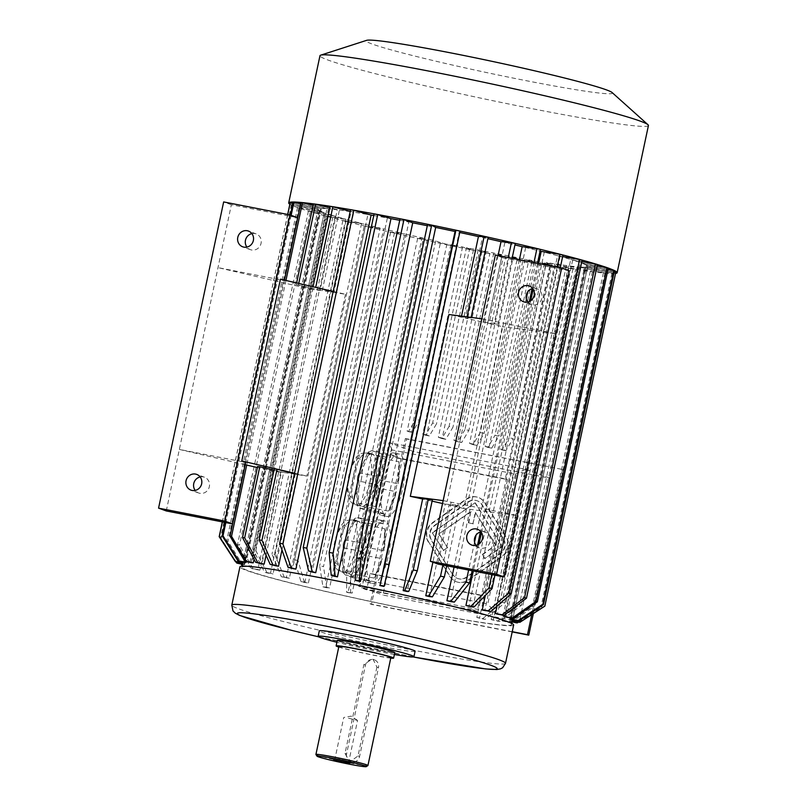 <?xml version="1.0" encoding="UTF-8"?>
<svg xmlns="http://www.w3.org/2000/svg" width="807" height="807" viewBox="0 0 807 807"><rect width="100%" height="100%" fill="white"/><g stroke="black" fill="none" stroke-linecap="round" stroke-linejoin="round"><path stroke-width="0.61" stroke-dasharray="4.04 3.03" d="M452.576 574.443L431.16 540.054A10.491 9.926 110 0 1 434.237 525.559L467.979 501.944A10.491 9.926 110 0 1 476.927 500.683A10.491 9.926 110 0 1 481.769 504.647L503.185 539.036A10.491 9.926 110 0 1 500.098 553.531L466.365 577.136A10.491 9.926 110 0 1 457.408 578.397A10.491 9.926 110 0 1 452.576 574.443L431.584 540.206A10.491 9.926 110 0 1 434.67 525.71L468.413 502.105A10.491 9.926 110 0 1 477.361 500.844A10.491 9.926 110 0 1 482.203 504.799L503.608 539.187A10.491 9.926 110 0 1 500.532 553.693L466.789 577.298A10.491 9.926 110 0 1 457.841 578.558A10.491 9.926 110 0 1 452.999 574.604M447.239 547.731L443.305 550.485L432.239 532.711L474.98 502.811L502.105 546.369L484.674 558.565L482.172 554.56L495.669 545.118L475.303 512.415L472.912 523.693L468.363 522.805L470.753 511.527L438.675 533.972L447.663 547.882L443.305 550.485M512.193 631.901L371.472 604.393L406.627 438.988L563.932 469.735L533.356 613.582M428.346 542.022A13.991 13.225 110 0 1 432.451 522.694L466.194 499.079A13.991 13.225 110 0 1 478.127 497.405A13.991 13.225 110 0 1 484.583 502.68L505.999 537.069A13.991 13.225 110 0 1 501.883 556.396L468.151 580.001A13.991 13.225 110 0 1 456.217 581.686A13.991 13.225 110 0 1 449.761 576.41L428.779 542.173A13.991 13.225 110 0 1 432.885 522.845L466.628 499.24A13.991 13.225 110 0 1 478.561 497.556A13.991 13.225 110 0 1 485.007 502.832L506.423 537.22A13.991 13.225 110 0 1 502.317 556.558L468.574 580.162A13.991 13.225 110 0 1 456.641 581.837A13.991 13.225 110 0 1 450.185 576.571L428.779 542.173M348.483 718.2L357.551 720.459L348.483 718.2M366.045 507.835L361.354 506.12A26.581 8.564 101.1 0 0 361.768 506.241A26.581 8.564 101.1 0 0 371.149 495.71L366.045 507.835L367.114 510.73L385.312 514.291L377.827 511.557A31.826 10.249 101.1 0 0 381.57 515.451A31.826 10.249 101.1 0 0 385.312 514.291M376.264 483.575L371.149 495.71A26.581 8.564 101.1 0 0 375.003 483.111A26.581 8.564 101.1 0 0 376.677 469.735L376.264 483.575L377.515 483.877L378.281 488.174L396.479 491.735L388.328 511.083A31.826 10.249 101.1 0 0 396.479 491.735M377.091 455.884L376.677 469.735A26.581 8.564 101.1 0 0 372.39 454.18L377.091 455.884L378.372 455.168L380.632 458.104L398.84 461.665L398.174 483.736A31.826 10.249 101.1 0 0 398.84 461.665M367.699 452.465L372.39 454.18A26.581 8.564 101.1 0 0 371.977 454.059A26.581 8.564 101.1 0 0 362.595 464.59L367.699 452.465L371.835 450.588L390.033 454.139L397.518 456.873A31.826 10.249 101.1 0 0 393.776 452.979A31.826 10.249 101.1 0 0 390.033 454.139M357.481 476.725L362.595 464.59A26.581 8.564 101.1 0 0 357.067 490.565L357.481 476.725L360.668 473.134L378.866 476.695L387.017 457.347A31.826 10.249 101.1 0 0 378.866 476.695M360.668 473.134L368.809 453.786L387.017 457.347M368.809 453.786L368.638 451.617M371.835 450.588L379.32 453.312L397.518 456.873M379.32 453.312L378.372 455.168M377.827 511.557L359.629 507.996L357.188 505.485L358.308 503.215L358.964 481.133L377.172 484.694A31.826 10.249 101.1 0 0 376.506 506.766L377.172 484.694M358.308 503.215L376.506 506.766M358.964 481.133L358.046 476.776M356.654 504.415L357.067 490.565A26.581 8.564 101.1 0 0 361.354 506.12L356.654 504.415L357.188 505.485M359.629 507.996L367.114 510.73M378.281 488.174L370.131 507.522L388.328 511.083M370.131 507.522L366.923 509.035M380.632 458.104L379.976 480.185L398.174 483.736M379.976 480.185L377.515 483.877M343.247 543.706L348.352 531.571A26.581 8.564 101.1 0 0 342.834 557.546L343.247 543.706L346.435 540.115L364.633 543.676L372.773 524.328A31.826 10.249 101.1 0 0 364.633 543.676M342.42 571.396L342.834 557.546A26.581 8.564 101.1 0 0 347.111 573.101L342.42 571.396L342.955 572.466L344.075 570.196L362.272 573.747L362.928 551.675A31.826 10.249 101.1 0 0 362.272 573.747M351.812 574.816L347.111 573.101A26.581 8.564 101.1 0 0 347.535 573.222A26.581 8.564 101.1 0 0 356.916 562.691L351.812 574.816L352.881 577.711L371.079 581.272L363.594 578.538A31.826 10.249 101.1 0 0 367.326 582.432A31.826 10.249 101.1 0 0 371.079 581.272M362.02 550.556L356.916 562.691A26.581 8.564 101.1 0 0 360.769 550.102A26.581 8.564 101.1 0 0 362.434 536.716L362.02 550.556L363.281 550.858L364.038 555.155L382.236 558.716L374.095 578.064A31.826 10.249 101.1 0 0 382.236 558.716M362.847 522.865L362.434 536.716A26.581 8.564 101.1 0 0 358.157 521.161L362.847 522.865L364.139 522.149L366.398 525.085L384.596 528.646L383.94 550.717A31.826 10.249 101.1 0 0 384.596 528.646M344.075 570.196L344.73 548.114L362.928 551.675M344.73 548.114L343.812 543.757M352.881 577.711L345.386 574.977L363.594 578.538M345.386 574.977L342.955 572.466M346.435 540.115L354.576 520.777L372.773 524.328M354.576 520.777L354.404 518.598L357.592 517.569L375.79 521.12L383.285 523.854A31.826 10.249 101.1 0 0 379.542 519.96A31.826 10.249 101.1 0 0 375.79 521.12M353.466 519.446L358.157 521.161A26.581 8.564 101.1 0 0 357.733 521.04A26.581 8.564 101.1 0 0 348.352 531.571L354.404 518.598M357.592 517.569L365.077 520.293L383.285 523.854M365.077 520.293L364.139 522.149M366.398 525.085L365.742 547.166L383.94 550.717M365.742 547.166L363.281 550.858M364.038 555.155L355.897 574.503L374.095 578.064M355.897 574.503L352.689 576.016M519.415 621.703L382.911 595.021L413.416 451.486L549.92 478.168L519.415 621.703L495.024 612.806L358.52 586.114L382.911 595.021M364.33 579.769L487.832 603.918L515.441 474.052L391.93 449.913L364.33 579.769L358.52 586.114L389.024 442.589L525.528 469.271L549.92 478.168M515.441 474.052L525.528 469.271L495.024 612.806L487.832 603.918M391.93 449.913L389.024 442.589L413.416 451.486M386.26 516.329A31.826 10.249 101.1 0 0 386.765 516.47A31.826 10.249 101.1 0 0 402.612 488.78A31.826 10.249 101.1 0 0 398.981 453.988A31.826 10.249 101.1 0 0 382.972 482.475A31.826 10.249 101.1 0 0 386.26 516.329M385.242 521.12A31.826 10.249 101.1 0 0 384.747 520.979A31.826 10.249 101.1 0 0 368.577 550.243A31.826 10.249 101.1 0 0 372.531 583.451A31.826 10.249 101.1 0 0 388.369 555.771A31.826 10.249 101.1 0 0 385.242 521.12M550.959 264.222L544.463 262.951L504.657 450.225L505.908 450.689L513.101 438.574L509.197 437.818L546.097 264.202L540.559 262.184L528.857 259.904L489.052 447.179L491.725 448.147L498.908 436.042L495.004 435.276L531.914 261.67L524.964 259.138L513.262 256.848L473.457 444.122L476.977 445.414L484.16 433.309L480.266 432.542L517.166 258.936L509.358 256.091L497.657 253.802L457.851 441.076L461.705 442.478L468.887 430.373L464.983 429.606L501.883 256.001L493.763 253.035L482.061 250.755L442.256 438.03L445.777 439.311L452.959 427.206L449.065 426.439L485.965 252.833L478.158 249.988L466.456 247.699L426.651 434.983L429.324 435.951L436.506 423.846L432.602 423.08L469.513 249.474L462.562 246.942L450.861 244.652L411.056 431.927L412.306 432.391L419.499 420.276L415.595 419.519L452.495 245.913L440.461 242.614L394.845 457.236L505.343 478.833L550.959 264.222L546.198 262.477L472.388 609.699A137.815 6.627 12 0 1 361.889 588.091L366.66 589.836L477.159 611.434L480.649 595.031L370.141 573.424L366.66 589.836M446.957 243.885L407.152 431.17L411.056 431.927M462.562 246.942L422.757 434.216L426.651 434.983M478.158 249.988L438.352 437.263L442.256 438.03M493.763 253.035L453.958 440.319L457.851 441.076M509.358 256.091L469.553 443.366L473.457 444.122M524.964 259.138L485.158 446.412L489.052 447.179M540.559 262.184L500.754 449.469L504.657 450.225M418.944 611.333A137.815 6.627 12 0 1 241.989 567.301A137.815 6.627 12 0 1 332.696 580.203A137.815 6.627 12 0 1 511.598 624.608A137.815 6.627 12 0 1 418.944 611.333M399.737 220.301A137.815 6.627 12 0 1 408.826 222.046L333.563 576.097M373.762 215.53A137.815 6.627 12 0 1 387.37 217.981L312.117 572.032M333.18 291.428L345.487 294.283A137.815 6.627 -168 0 0 336.62 292.84L353.769 212.191A137.815 6.627 12 0 1 367.911 214.521L292.659 568.572M345.487 294.283L306.842 476.09A137.815 6.627 -168 0 0 297.985 474.647L281.976 549.95M274.319 468.847L295.241 474.223L275.772 565.808M295.241 474.223A137.815 6.627 -168 0 0 283.62 472.539L266.058 555.206M313.136 205.25L328.51 208.811A137.815 6.627 12 0 1 337.255 209.8L320.107 290.449A137.815 6.627 -168 0 0 312.591 289.582L273.946 471.399A137.815 6.627 -168 0 1 281.461 472.256L261.993 563.851M328.51 208.811L254.013 559.291M300.678 203.818L321.378 208.428A137.815 6.627 12 0 1 326.986 208.68L251.723 562.731M321.378 208.428L246.337 561.48M292.83 203.505L318.251 208.942A137.815 6.627 12 0 1 320.54 208.458L245.288 562.509M318.251 208.942L243.2 562.035M318.119 209.114L242.867 563.165L318.109 209.154A137.815 6.627 12 0 1 318.119 209.114L290.076 203.132M440.461 242.614L435.689 240.879A137.815 6.627 12 0 1 427.407 239.054L352.155 593.105A137.815 6.627 12 0 1 348.13 592.207L423.393 238.166A137.815 6.627 12 0 1 404.811 233.939L329.559 587.99A137.815 6.627 12 0 1 325.746 587.103L400.998 233.052A137.815 6.627 12 0 1 383.668 228.946L308.415 582.987A137.815 6.627 12 0 1 304.925 582.14L380.178 228.088A137.815 6.627 12 0 1 364.643 224.215L289.38 578.266A137.815 6.627 12 0 1 286.324 577.479L361.576 223.428A137.815 6.627 12 0 1 348.291 219.897L273.028 573.948A137.815 6.627 12 0 1 270.496 573.242L345.749 219.191A137.815 6.627 12 0 1 335.117 216.125L259.864 570.176A137.815 6.627 12 0 1 257.917 569.581L333.17 215.53A137.815 6.627 12 0 1 325.524 213.008L250.271 567.059A137.815 6.627 12 0 1 248.98 566.595L324.243 212.544A137.815 6.627 12 0 1 319.804 210.657L292.033 204.968A166.494 8.009 12 0 1 291.438 204.635L319.219 210.324A137.815 6.627 12 0 1 318.109 209.154M319.219 210.324L243.956 564.375A137.815 6.627 -168 0 0 244.541 564.698L242.625 564.305M319.804 210.657L244.541 564.698M435.689 240.879L361.889 588.091M511.366 619.342L586.618 265.291A137.815 6.627 12 0 1 587.718 266.461A137.815 6.627 12 0 1 587.708 266.502L512.455 620.543A137.815 6.627 12 0 1 512.334 620.724L587.587 266.673A137.815 6.627 12 0 1 585.297 267.157L510.034 621.208A137.815 6.627 12 0 1 509.197 621.229L584.46 267.188A137.815 6.627 12 0 1 578.851 266.925L503.598 620.976A137.815 6.627 12 0 1 502.075 620.845L577.328 266.794A137.815 6.627 12 0 1 568.582 265.816L592.439 271.616A166.494 8.009 12 0 1 590.28 271.334L566.423 265.533A137.815 6.627 12 0 1 554.802 263.849L575.734 269.225A166.494 8.009 12 0 1 572.99 268.802L552.069 263.425A137.815 6.627 12 0 1 546.198 262.477M552.069 263.425L476.816 617.476A137.815 6.627 -168 0 0 479.55 617.9L485.158 619.342L504.829 602.768L575.734 269.225M554.802 263.849L479.55 617.9M566.423 265.533L491.17 619.584A137.815 6.627 -168 0 0 493.329 619.867L499.735 621.42L521.544 605.159A166.494 8.009 12 0 1 519.375 604.877L497.566 621.138L491.17 619.584M568.582 265.816L493.329 619.867M608.246 268.277L581.595 263.072A137.815 6.627 12 0 1 586.033 264.958L510.992 618.031M581.595 263.072L506.342 617.123M597.392 264.656L572.667 260.086A137.815 6.627 12 0 1 580.314 262.608L505.586 614.177M572.667 260.086L497.405 614.137M582.129 260.217L560.088 256.424A137.815 6.627 12 0 1 570.72 259.491L497.062 606.027M560.088 256.424L484.836 610.465M562.953 255.103L544.261 252.188A137.815 6.627 12 0 1 557.546 255.718L485.33 595.505M544.261 252.188L469.008 606.239M538.622 263.506L533.165 289.199M530.724 300.688L481.446 532.529M479.005 544.009L473.275 570.963M540.438 249.454L525.66 247.527A137.815 6.627 12 0 1 540.085 251.118M525.66 247.527L450.397 601.568M519.385 259.743L454.038 567.2M515.249 243.462L504.839 242.564A137.815 6.627 12 0 1 514.937 244.935M504.839 242.564L487.7 323.214A137.815 6.627 -168 0 1 502.337 326.674L463.692 508.491A137.815 6.627 -168 0 0 449.055 505.021L429.586 596.605M442.539 503.518A137.815 6.627 -168 0 1 445.242 504.133L432.895 562.207M432.098 501.137A137.815 6.627 -168 0 0 426.661 499.916L407.192 591.501M461.513 316.152L461.281 317.212A137.815 6.627 -168 0 0 448.954 314.508M383.9 586.407L459.153 232.355A137.815 6.627 12 0 1 459.738 232.487M427.307 225.718A137.815 6.627 12 0 1 431.614 226.596L356.361 580.647M339.414 210.082A137.815 6.627 12 0 1 351.035 211.767L333.886 292.416A137.815 6.627 -168 0 0 322.265 290.732L339.414 210.082L329.821 207.752M498.07 255.577L483.887 322.326A137.815 6.627 -168 0 0 465.306 318.109L482.445 237.45A137.815 6.627 12 0 1 487.882 238.67M396.983 458.013L507.482 479.62L482.788 595.808L372.279 574.211L396.983 458.013L394.845 457.236M372.279 574.211L370.141 573.424M472.388 609.699L477.159 611.434M482.788 595.808L480.649 595.031M507.482 479.62L505.343 478.833M592.439 271.616L521.544 605.159M590.28 271.334L519.375 604.877M577.328 266.794L603.384 272.847A166.494 8.009 12 0 0 604.907 272.978L534.012 606.521A166.494 8.009 -168 0 1 532.489 606.39L509.066 622.469A145.512 7.001 -168 0 0 510.589 622.601L503.598 620.976M603.384 272.847L532.489 606.39M510.589 622.601L534.012 606.521M604.907 272.978L578.851 266.925M502.075 620.845L509.066 622.469M584.46 267.188L611.928 273.301A166.494 8.009 12 0 0 612.765 273.27L541.87 606.814A166.494 8.009 -168 0 1 541.023 606.844L516.571 622.873M611.928 273.301L541.023 606.844M512.213 621.693L510.034 621.208M518.598 622.066L541.87 606.814M612.765 273.27L585.297 267.157M509.197 621.229L512.173 621.894M615.761 272.484A166.494 8.009 12 0 1 615.63 272.665L544.735 606.208M614.147 272.141L587.708 266.502M587.587 266.673L615.63 272.665M608.004 269.457L586.033 264.958M586.618 265.291L614.389 270.981M580.314 262.608L597.13 265.886M570.72 259.491L581.847 261.549M557.546 255.718L562.64 256.596M557.173 267.127L491.816 574.584M560.27 267.732L494.913 575.199M533.972 262.598L527.758 291.791M526.275 298.782L476.039 535.122M474.556 542.102L468.615 570.055M537.492 263.284L532.095 288.664M529.372 301.475L480.377 531.984M477.653 544.796L472.145 570.741M483.887 322.326L494.298 323.224L508.249 257.564M512.092 258.321L498.111 324.111A166.494 8.009 -168 0 0 494.298 323.224M498.111 324.111L487.7 323.214M482.445 237.45L488.174 237.288M471.147 317.413L471.036 317.938A166.494 8.009 -168 0 0 467.011 317.04L461.281 317.212M465.306 318.109L471.036 317.938M459.153 232.355L460.03 231.135M427.599 224.346L431.614 226.596M400.05 218.848L408.826 222.046M374.105 213.926L387.37 217.981M350.551 209.729L367.911 214.521M353.769 212.191L350.218 211.283M315.719 287.373L315.698 287.463A166.494 8.009 -168 0 0 312.965 287.04L333.886 292.416M336.62 292.84L315.698 287.463M330.103 206.39L351.035 211.767M298.741 283.428L298.419 284.932L322.265 290.732M296.623 282.934L296.25 284.649A166.494 8.009 -168 0 1 298.419 284.932M337.255 209.8L313.398 204M320.107 290.449L296.25 284.649M284.457 280.11L245.217 464.721M326.986 208.68L300.93 202.638M285.94 280.453L246.7 465.064M290.369 215.045L225.032 522.432M320.54 208.458L293.072 202.345M291.145 215.328L225.839 522.593M287.675 214.45L222.318 521.907M287.756 214.46L222.409 521.917M237.097 563.175L221.128 538.511L292.033 204.968M291.438 204.635L220.543 538.178A166.494 8.009 -168 0 0 221.128 538.511M220.543 538.178L235.725 561.642M242.665 564.103L243.956 564.375M324.243 212.544L297.581 207.328A166.494 8.009 12 0 0 298.872 207.803L227.978 541.346A166.494 8.009 -168 0 1 226.686 540.882L241.081 563.992M297.581 207.328L226.686 540.882M242.393 565.404A145.512 7.001 -168 0 0 243.119 565.667L250.271 567.059M243.119 565.667L227.978 541.346M298.872 207.803L325.524 213.008M248.98 566.595L242.413 565.303M333.17 215.53L308.445 210.96A166.494 8.009 12 0 0 310.392 211.545L239.497 545.098A166.494 8.009 -168 0 1 237.551 544.503L251.29 568.35A145.512 7.001 -168 0 0 253.227 568.945L259.864 570.176M308.445 210.96L237.551 544.503M253.227 568.945L239.497 545.098M310.392 211.545L335.117 216.125M257.917 569.581L251.29 568.35M345.749 219.191L323.698 215.398A166.494 8.009 12 0 0 326.24 216.094L255.345 549.638A166.494 8.009 -168 0 1 252.803 548.942L264.575 572.224A145.512 7.001 -168 0 0 267.117 572.93L273.028 573.948M323.698 215.398L252.803 548.942M267.117 572.93L255.345 549.638M326.24 216.094L348.291 219.897M270.496 573.242L264.575 572.224M361.576 223.428L342.884 220.513A166.494 8.009 12 0 0 345.941 221.3L275.046 554.843A166.494 8.009 -168 0 1 271.989 554.056L281.31 576.692A145.512 7.001 -168 0 0 284.367 577.479L289.38 578.266M342.884 220.513L271.989 554.056M284.367 577.479L275.046 554.843M345.941 221.3L364.643 224.215M286.324 577.479L281.31 576.692M380.178 228.088L365.4 226.162A166.494 8.009 12 0 0 368.89 227.009L297.995 560.552A166.494 8.009 -168 0 1 294.505 559.705L300.961 581.625A145.512 7.001 -168 0 0 304.451 582.472L308.415 582.987M365.4 226.162L294.505 559.705M304.451 582.472L297.995 560.552M368.89 227.009L383.668 228.946M304.925 582.14L300.961 581.625M400.998 233.052L390.588 232.154A166.494 8.009 12 0 0 394.401 233.041L323.506 566.585A166.494 8.009 -168 0 1 319.693 565.697L322.951 586.86A145.512 7.001 -168 0 0 326.764 587.748L329.559 587.99M390.588 232.154L319.693 565.697M326.764 587.748L323.506 566.585M394.401 233.041L404.811 233.939M325.746 587.103L322.951 586.86M572.99 268.802L502.095 602.345A166.494 8.009 -168 0 0 504.829 602.768M502.095 602.345L482.425 618.919L476.816 617.476M423.393 238.166L417.663 238.327A166.494 8.009 12 0 0 421.678 239.225L350.783 572.768A166.494 8.009 -168 0 1 346.768 571.87L346.596 592.257A145.512 7.001 -168 0 0 350.621 593.145L352.155 593.105M417.663 238.327L346.768 571.87M350.621 593.145L350.783 572.768M421.678 239.225L427.407 239.054M348.13 592.207L346.596 592.257M466.456 247.699L473.406 250.241L436.506 423.846M473.406 250.241L469.513 249.474M422.757 434.216L425.42 435.185L432.602 423.08M482.061 250.755L489.859 253.6L452.959 427.206M489.859 253.6L485.965 252.833M438.352 437.263L441.873 438.554L449.065 426.439M497.657 253.802L505.787 256.767L468.887 430.373M505.787 256.767L501.883 256.001M453.958 440.319L457.801 441.722L464.983 429.606M513.262 256.848L521.06 259.693L484.16 433.309M521.06 259.693L517.166 258.936M469.553 443.366L473.073 444.647L480.266 432.542M528.857 259.904L535.808 262.436L498.908 436.042M535.808 262.436L531.914 261.67M485.158 446.412L487.821 447.391L495.004 435.276M544.463 262.951L550.001 264.968L513.101 438.574M550.001 264.968L546.097 264.202M500.754 449.469L502.015 449.923L509.197 437.818M450.861 244.652L456.399 246.67L419.499 420.276M456.399 246.67L452.495 245.913M407.152 431.17L408.413 431.624L415.595 419.519M312.591 289.582L217.991 267.621L284.286 280.584L280.443 279.182M281.461 472.256L257.615 466.456M274.027 470.209L283.62 472.539M297.985 474.647L294.434 473.739M294.545 473.235L306.842 476.09M245.157 464.711L179.346 449.428L245.641 462.391M273.946 471.399L257.383 467.546M481.799 318.805L555.993 333.705L502.337 326.674M426.661 499.916L432.391 499.745M445.242 504.133L455.652 505.031L442.902 565.021M449.055 505.021L459.465 505.918A166.494 8.009 -168 0 0 455.652 505.031M443.164 500.612L517.348 515.512L463.692 508.491M251.885 233.616A8.393 7.939 110 0 1 260.732 244.491A8.393 7.939 110 0 1 246.952 247.124M166.272 510.952L231.357 204.746L297.652 217.708M231.357 204.746L223.65 201.932M200.166 476.937A8.393 7.939 110 0 1 209.013 487.821A8.393 7.939 110 0 1 195.233 490.444M513.645 625.052A139.914 6.728 12 0 1 419.579 611.565A139.914 6.728 12 0 1 246.791 570.539A139.914 6.728 12 0 1 239.931 566.867M415.101 651.249A48.975 2.36 12 0 1 374.549 645.005A48.975 2.36 12 0 1 321.7 632.174A48.975 2.36 12 0 1 319.3 630.882M394.391 654.487A48.975 2.36 12 0 1 336.912 642.271M394.784 652.641A29.385 1.412 12 0 1 370.443 648.899A29.385 1.412 12 0 1 338.738 641.202A29.385 1.412 12 0 1 337.296 640.425M390.759 658.119A29.385 1.412 12 0 1 364.582 653.388A29.385 1.412 12 0 1 338.748 647.063M390.881 657.534A26.581 1.281 12 0 1 373.005 654.971A26.581 1.281 12 0 1 340.181 647.174A26.581 1.281 12 0 1 338.879 646.478M367.881 765.581A26.581 1.281 12 0 1 350.056 762.958A26.581 1.281 12 0 1 315.94 754.535M376.899 667.076L358.015 755.927L350.349 761.596L349.391 761.334L345.013 753.385L363.896 664.534L372.138 659.067L373.076 659.329L376.899 667.076L378.473 667.641L359.579 756.502A7.001 6.617 110 0 1 350.682 761.798A7.001 6.617 110 0 1 346.586 753.96L365.47 665.099A7.001 6.617 110 0 1 374.367 659.803A7.001 6.617 110 0 1 378.473 667.641M485.844 319.33L447.199 501.147M569.359 270.819L503.064 257.857L489.698 320.742M451.052 502.549L437.969 564.063M503.064 257.857L495.357 255.052M527.758 302.02A8.393 7.939 -70 0 0 541.88 298.197A8.393 7.939 -70 0 0 532.691 288.513M476.039 545.34A8.393 7.939 -70 0 0 490.162 541.517A8.393 7.939 -70 0 0 480.972 531.833M499.735 621.42A145.512 7.001 12 0 1 497.566 621.138M459.465 505.918L446.745 565.778M482.425 618.919A145.512 7.001 -168 0 0 485.158 619.342M425.42 435.185L429.324 435.951M441.873 438.554L445.777 439.311M457.801 441.722L461.705 442.478M473.073 444.647L476.977 445.414M487.821 447.391L491.725 448.147M502.015 449.923L505.908 450.689M408.413 431.624L412.306 432.391M648.435 125.519A167.896 8.08 12 0 1 535.555 109.349A167.896 8.08 12 0 1 319.976 55.703M615.559 273.442A167.896 8.08 12 0 1 504.274 256.545A167.896 8.08 12 0 1 296.915 207.308A167.896 8.08 12 0 1 289.844 204.211M612.089 92.533A125.922 6.063 12 0 1 527.748 80.982A125.922 6.063 12 0 1 366.6 40.35M512.233 631.689L370.181 603.918L405.346 438.514L406.627 438.988M405.346 438.514L563.932 469.735M562.65 469.271L531.752 614.621M370.181 603.918L371.472 604.393M339.757 759.205L335.359 758.711L348.836 761.465L339.757 759.205M443.729 550.636L432.239 532.711M432.663 532.872L474.98 502.811M475.404 502.973L502.105 546.369M502.529 546.531L484.674 558.565M485.098 558.726L482.172 554.56M482.596 554.712L495.669 545.118M496.093 545.27L475.303 512.415M475.737 512.576L472.912 523.693M473.336 523.854L468.363 522.805M468.786 522.956L470.753 511.527M471.187 511.678L438.675 533.972M439.099 534.133L447.663 547.882M505.515 663.324A139.914 6.728 12 0 1 411.449 649.847A139.914 6.728 12 0 1 231.801 605.139M413.275 656.948A132.923 6.395 12 0 1 407.858 655.899A132.923 6.395 12 0 1 318.654 636.834M358.015 755.927L359.579 756.502M363.896 664.534L365.47 665.099M345.013 753.385L346.586 753.96M355.564 549.083A26.581 8.564 101.1 0 0 352.538 520.021A26.581 8.564 101.1 0 0 339.031 544.473A26.581 8.564 101.1 0 0 342.329 572.203A26.581 8.564 101.1 0 0 355.564 549.083M346.929 547.025A19.59 6.305 101.1 0 0 341.462 527.173A19.59 6.305 101.1 0 0 334.421 560.33A19.59 6.305 101.1 0 0 346.929 547.025M369.808 482.102A26.581 8.564 101.1 0 0 366.771 453.04A26.581 8.564 101.1 0 0 353.274 477.492A26.581 8.564 101.1 0 0 356.573 505.222A26.581 8.564 101.1 0 0 369.808 482.102M361.163 480.044A19.59 6.305 101.1 0 0 355.695 460.192A19.59 6.305 101.1 0 0 348.654 493.339A19.59 6.305 101.1 0 0 361.163 480.044M349.915 763.099L348.836 761.445L357.551 720.459M333.362 759.589L335.016 758.509L343.721 717.514M242.231 566.171L241.989 567.301M587.718 266.461L512.657 619.605M511.84 623.478L511.598 624.608M373.076 659.329L374.367 659.803M349.391 761.334L350.682 761.798M485.229 532.106L477.532 529.291M479.479 547.882L471.772 545.068M536.958 288.785L529.251 285.971M531.198 304.552L523.501 301.747M204.433 477.209L196.726 474.405M198.673 492.986L190.977 490.172M256.152 233.889L248.445 231.074M250.392 249.666L242.695 246.851M318.684 636.854L413.245 656.959M367.326 582.432L372.531 583.451M379.542 519.96L384.747 520.979M357.733 521.04L352.538 520.021C348.493 520.011 346.203 520.454 345.678 521.342C342.753 522.3 339.606 527.304 336.216 536.332C332.373 549.315 332.817 559.231 334.088 563.145C336.963 570.024 336.226 569.56 342.329 572.203L347.535 573.222M381.57 515.451L386.765 516.47M393.776 452.979L398.981 453.988M371.977 454.059L366.771 453.04C362.736 453.03 360.447 453.473 359.912 454.361C356.997 455.319 353.839 460.313 350.46 469.351C346.607 482.334 347.06 492.25 348.321 496.164C351.206 503.043 350.46 502.579 356.573 505.222L361.768 506.241M357.521 720.409L351.247 716.122L343.782 717.484"/><path stroke-width="1.21" d="M533.356 613.582L528.767 635.139L512.193 631.901M306.821 548.145A166.494 8.009 -168 0 0 303.2 547.469L374.105 213.926A166.494 8.009 12 0 1 377.716 214.601L306.821 548.145L312.168 571.618A145.512 7.001 -168 0 0 308.556 570.942L312.117 572.032A137.815 6.627 12 0 1 315.729 572.708L390.992 218.657A137.815 6.627 12 0 1 399.737 220.301M282.874 543.827A166.494 8.009 -168 0 0 279.656 543.272L350.551 209.729A166.494 8.009 12 0 1 353.779 210.284L282.874 543.827L291.226 567.835A145.512 7.001 -168 0 0 287.998 567.281L292.659 568.572A137.815 6.627 12 0 1 295.876 569.127L371.139 215.076A137.815 6.627 12 0 1 373.762 215.53M281.976 549.95L278.516 566.242L272.897 564.799A145.512 7.001 -168 0 0 270.163 564.365L275.772 565.808A137.815 6.627 12 0 1 278.516 566.242M266.058 555.206L264.161 564.133A137.815 6.627 -168 0 0 261.993 563.851L255.597 562.287L242.504 537.543L257.615 466.456A166.494 8.009 -168 0 1 259.773 466.739L274.027 470.209M254.013 559.291L253.247 562.862A137.815 6.627 -168 0 0 251.723 562.731L244.733 561.107L230.025 536.181L245.217 464.721M246.337 561.48L246.125 562.479A137.815 6.627 -168 0 0 245.288 562.509L237.914 560.865L222.177 535.888L225.032 522.432M243.2 562.035L242.998 562.983A137.815 6.627 -168 0 0 242.867 563.165L235.341 561.561L219.181 536.675L222.318 521.907M510.781 619.009A137.815 6.627 12 0 1 511.366 619.342L518.82 620.865A145.512 7.001 -168 0 0 518.235 620.533L510.781 619.009L510.992 618.031M537.351 601.83L513.494 618.515L506.342 617.123A137.815 6.627 -168 0 0 505.061 616.649L512.213 618.051L536.07 601.356L606.965 267.813A166.494 8.009 12 0 1 608.246 268.277L537.351 601.83A166.494 8.009 -168 0 0 536.07 601.356M505.586 614.177L505.061 616.649M526.487 598.199L504.042 615.358L497.405 614.137A137.815 6.627 -168 0 0 495.468 613.542L502.095 614.763L524.55 597.614L595.445 264.06A166.494 8.009 12 0 1 597.392 264.656L526.487 598.199A166.494 8.009 -168 0 0 524.55 597.614M497.062 606.027L495.468 613.542M511.235 593.76L490.747 611.484L484.836 610.465A137.815 6.627 -168 0 0 482.293 609.769L488.205 610.788L508.692 593.064L579.597 259.521A166.494 8.009 12 0 1 582.129 260.217L511.235 593.76A166.494 8.009 -168 0 0 508.692 593.064M485.33 595.505L482.293 609.769M494.913 575.199L492.058 588.646L474.022 607.015L469.008 606.239A137.815 6.627 -168 0 0 465.942 605.452L470.955 606.228L488.992 587.859L491.816 574.584M540.085 251.118A137.815 6.627 12 0 1 541.194 251.401L538.622 263.506M533.165 289.199L530.724 300.688M481.446 532.529L479.005 544.009M473.275 570.963L465.942 605.452M472.145 570.741L469.533 582.997L454.361 602.093L450.397 601.568A137.815 6.627 -168 0 0 446.907 600.721L450.871 601.245L466.043 582.15L468.615 570.055M514.937 244.935A137.815 6.627 12 0 1 522.169 246.67L519.385 259.743M454.038 567.2L446.907 600.721M446.745 565.778L444.354 577.005L432.381 596.847L429.586 596.605A137.815 6.627 -168 0 0 425.773 595.727L428.567 595.969L440.541 576.117L442.902 565.021M432.895 562.207L425.773 595.727M442.539 503.518A137.815 6.627 -168 0 0 432.098 501.137M403.177 590.613A137.815 6.627 12 0 1 407.192 591.501L408.725 591.46A145.512 7.001 -168 0 0 404.711 590.563L403.177 590.613L422.636 499.019A137.815 6.627 -168 0 0 410.309 496.315L443.164 500.612M481.799 318.805L448.954 314.508L410.309 496.315M459.738 232.487A137.815 6.627 12 0 1 478.43 236.562L461.513 316.152M379.794 585.529A137.815 6.627 12 0 1 383.9 586.407L384.132 586.074A145.512 7.001 -168 0 0 380.036 585.206L455.057 231.478A137.815 6.627 12 0 0 435.679 227.423L360.426 581.474L359.347 580.879A145.512 7.001 -168 0 0 355.282 580.041L356.361 580.647A137.815 6.627 12 0 1 360.426 581.474M333.049 553.158A166.494 8.009 -168 0 0 329.155 552.392L400.05 218.848A166.494 8.009 12 0 1 403.944 219.615L333.049 553.158L335.117 576.006A145.512 7.001 -168 0 0 331.213 575.24L333.563 576.097A137.815 6.627 12 0 1 337.467 576.864L412.72 222.813A137.815 6.627 12 0 1 427.307 225.718M487.882 238.67A137.815 6.627 12 0 1 501.026 241.676L498.07 255.577M512.173 621.894L516.571 622.873A145.512 7.001 -168 0 0 517.408 622.853L512.213 621.693M517.408 622.853L518.598 622.066M614.147 272.141L615.761 272.484L544.866 606.037A166.494 8.009 -168 0 1 544.735 606.208L519.859 622.328A145.512 7.001 -168 0 0 519.98 622.157L512.455 620.543M519.98 622.157L544.866 606.037M512.415 620.744L519.859 622.328M543.494 604.524L614.389 270.981A166.494 8.009 12 0 0 613.804 270.648L542.909 604.191A166.494 8.009 -168 0 1 543.494 604.524L518.82 620.865M518.235 620.533L542.909 604.191M613.804 270.648L608.004 269.457M597.13 265.886L606.965 267.813M581.847 261.549L595.445 264.06M562.64 256.596L579.597 259.521M541.194 251.401L559.897 254.316L557.173 267.127M492.058 588.646A166.494 8.009 -168 0 0 488.992 587.859M559.897 254.316A166.494 8.009 12 0 1 562.953 255.103L560.27 267.732M522.169 246.67L536.937 248.606L533.972 262.598M527.758 291.791L526.275 298.782M476.039 535.122L474.556 542.102M469.533 582.997A166.494 8.009 -168 0 0 466.043 582.15M536.937 248.606A166.494 8.009 12 0 1 540.438 249.454L537.492 263.284M532.095 288.664L529.372 301.475M480.377 531.984L477.653 544.796M501.026 241.676L511.436 242.574L508.249 257.564M511.436 242.574A166.494 8.009 12 0 1 515.249 243.462L512.092 258.321M467.051 316.879L484.16 236.39A166.494 8.009 12 0 1 488.174 237.288L471.147 317.413M484.16 236.39L478.43 236.562M389.135 564.678L460.03 231.135A166.494 8.009 12 0 0 455.925 230.257L385.03 563.8A166.494 8.009 -168 0 1 389.135 564.678L384.132 586.074M380.036 585.206L385.03 563.8M455.925 230.257L455.057 231.478M435.679 227.423L431.664 225.183A166.494 8.009 12 0 0 427.599 224.346L356.704 557.889A166.494 8.009 -168 0 1 360.769 558.726L359.347 580.879M431.664 225.183L360.769 558.726M355.282 580.041L356.704 557.889M331.213 575.24L329.155 552.392M337.467 576.864L335.117 576.006M412.72 222.813L403.944 219.615M308.556 570.942L303.2 547.469M315.729 572.708L312.168 571.618M390.992 218.657L377.716 214.601M287.998 567.281L279.656 543.272M295.876 569.127L291.226 567.835M371.139 215.076L353.779 210.284M350.218 211.283L332.847 206.814L315.719 287.373M332.847 206.814A166.494 8.009 12 0 0 330.103 206.39L313.025 286.747M296.623 282.934L313.398 204A166.494 8.009 12 0 1 315.557 204.282L329.821 207.752M315.557 204.282L298.741 283.428M285.94 280.453L302.454 202.769A166.494 8.009 12 0 0 300.93 202.638L284.457 280.11M246.7 465.064L231.548 536.312A166.494 8.009 -168 0 0 230.025 536.181M231.548 536.312L246.256 561.238L253.247 562.862M302.454 202.769L313.136 205.25M291.145 215.328L293.909 202.315A166.494 8.009 12 0 0 293.072 202.345L290.369 215.045M225.839 522.593L223.014 535.858A166.494 8.009 -168 0 0 222.177 535.888M223.014 535.858L238.751 560.845L246.125 562.479M293.909 202.315L300.678 203.818M287.756 214.46L290.207 202.95A166.494 8.009 12 0 0 290.076 203.132L287.675 214.45M222.409 521.917L219.312 536.494A166.494 8.009 -168 0 0 219.181 536.675M219.312 536.494L235.473 561.379L242.998 562.983M290.207 202.95L292.83 203.505M242.625 564.305L237.097 563.175A145.512 7.001 -168 0 1 236.512 562.842L242.665 564.103M235.725 561.642L236.512 562.842M241.081 563.992L241.828 565.193A145.512 7.001 -168 0 0 242.393 565.404M242.413 565.303L241.828 565.193M284.397 280.1L297.652 217.708L289.955 214.894L224.871 521.1L232.567 523.904L245.641 462.391L241.797 460.989L280.443 279.182L333.18 291.428M294.434 473.739L277.053 469.271A166.494 8.009 -168 0 0 274.319 468.847L259.208 539.933A166.494 8.009 -168 0 1 261.942 540.357L272.897 564.799M241.797 460.989L294.545 473.235M257.383 467.546L245.157 464.711M428.366 498.857L413.255 569.934A166.494 8.009 -168 0 1 417.28 570.831L432.391 499.745A166.494 8.009 -168 0 0 428.366 498.857L422.636 499.019M246.952 247.124A8.393 7.939 110 0 1 251.885 233.616M224.871 521.1L158.565 508.138L223.65 201.932L289.955 214.894M232.567 523.904L166.272 510.952L158.565 508.138M195.233 490.444A8.393 7.939 110 0 1 200.166 476.937M237.772 237.44A8.393 7.939 -70 0 0 253.025 241.686A8.393 7.939 -70 0 0 248.445 231.074A8.393 7.939 -70 0 0 237.772 237.44M186.054 480.76A8.393 7.939 -70 0 0 201.306 485.007A8.393 7.939 -70 0 0 196.726 474.405A8.393 7.939 -70 0 0 186.054 480.76M239.931 566.867A139.914 6.728 12 0 1 378.19 589.372A139.914 6.728 12 0 1 513.645 625.052L505.515 663.324A139.914 6.728 12 0 0 370.06 627.644A139.914 6.728 12 0 0 231.801 605.139L239.931 566.867M336.912 642.271A48.975 2.36 12 0 1 320.54 637.641A48.975 2.36 12 0 1 318.14 636.35L319.3 630.882A48.975 2.36 12 0 1 367.689 638.761A48.975 2.36 12 0 1 415.101 651.249L413.941 656.716A48.975 2.36 12 0 1 394.391 654.487M318.14 636.35A48.975 2.36 12 0 1 366.529 644.228A48.975 2.36 12 0 1 413.941 656.716M338.748 647.063A29.385 1.412 12 0 1 337.578 646.669A29.385 1.412 12 0 1 336.136 645.893L337.296 640.425A29.385 1.412 12 0 1 366.338 645.156A29.385 1.412 12 0 1 394.784 652.641L393.614 658.109A29.385 1.412 12 0 1 390.759 658.119M336.136 645.893A29.385 1.412 12 0 1 365.168 650.624A29.385 1.412 12 0 1 393.614 658.109M317.02 756.189L315.94 754.535A26.581 1.281 12 0 1 315.92 754.464L338.879 646.478A26.581 1.281 12 0 1 365.147 650.755A26.581 1.281 12 0 1 390.881 657.534L367.931 765.52A26.581 1.281 12 0 1 367.881 765.581L366.227 766.65A25.188 1.21 12 0 1 349.34 764.168A25.188 1.21 12 0 1 317.02 756.189A25.188 1.21 12 0 1 341.886 760.174A25.188 1.21 12 0 1 366.227 766.65M315.92 754.464A26.581 1.281 12 0 1 342.188 758.741A26.581 1.281 12 0 1 367.931 765.52M333.765 759.821L349.915 763.099L333.765 759.821M561.662 268.005L569.359 270.819L504.274 577.025L496.567 574.211L561.662 268.005L495.357 255.052L430.272 561.248L496.567 574.211M504.274 577.025L437.969 564.063L430.272 561.248M532.691 288.513A8.393 7.939 -70 0 0 527.758 302.02M480.972 531.833A8.393 7.939 -70 0 0 476.039 545.34M518.578 292.336A8.393 7.939 -70 0 0 523.501 301.747A8.393 7.939 -70 0 0 534.173 295.382A8.393 7.939 -70 0 0 529.251 285.971A8.393 7.939 -70 0 0 518.578 292.336M466.85 535.656A8.393 7.939 -70 0 0 471.772 545.068A8.393 7.939 -70 0 0 482.455 538.703A8.393 7.939 -70 0 0 477.532 529.291A8.393 7.939 -70 0 0 466.85 535.656M513.494 618.515A145.512 7.001 -168 0 0 512.213 618.051M504.042 615.358A145.512 7.001 -168 0 0 502.095 614.763M490.747 611.484A145.512 7.001 -168 0 0 488.205 610.788M474.022 607.015A145.512 7.001 -168 0 0 470.955 606.228M454.361 602.093A145.512 7.001 -168 0 0 450.871 601.245M444.354 577.005A166.494 8.009 -168 0 0 440.541 576.117M432.381 596.847A145.512 7.001 -168 0 0 428.567 595.969M404.711 590.563L413.255 569.934M417.28 570.831L408.725 591.46M277.053 469.271L261.942 540.357M270.163 564.365L259.208 539.933M259.773 466.739L244.662 537.825A166.494 8.009 -168 0 0 242.504 537.543M244.662 537.825L257.756 562.57L264.161 564.133M257.756 562.57A145.512 7.001 -168 0 0 255.597 562.287M246.256 561.238A145.512 7.001 -168 0 0 244.733 561.107M238.751 560.845A145.512 7.001 -168 0 0 237.914 560.865M289.844 204.211A167.896 8.08 12 0 1 288.694 202.9L319.976 55.703A167.896 8.08 12 0 1 320.692 55.169A167.896 8.08 12 0 1 485.885 82.707A167.896 8.08 12 0 1 648.001 124.742A167.896 8.08 12 0 1 648.435 125.519L617.143 272.716A167.896 8.08 12 0 1 615.559 273.442M288.694 202.9A167.896 8.08 12 0 1 454.593 229.904A167.896 8.08 12 0 1 617.143 272.716M320.692 55.169L366.6 40.35A125.922 6.063 12 0 1 490.495 61.009A125.922 6.063 12 0 1 612.089 92.533L648.001 124.742M531.752 614.621L527.485 634.675L528.767 635.139M527.485 634.675L512.233 631.689M318.654 636.834A132.923 6.395 12 0 1 264.323 615.257A132.923 6.395 12 0 1 471.681 659.329A132.923 6.395 12 0 1 413.275 656.948M242.867 563.165L242.231 566.171M512.657 619.605L511.84 623.478M413.245 656.959L485.764 668.942L496.85 669.517L500.451 668.882L502.64 667.752L505.515 663.324M231.801 605.139L233.001 610.96L235.341 613.229L239.74 615.499L291.63 630.378L318.684 636.854"/></g></svg>
